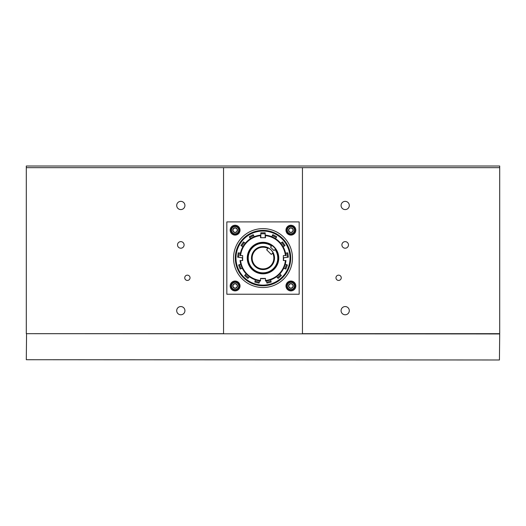 <?xml version="1.0" encoding="UTF-8"?>
<svg xmlns="http://www.w3.org/2000/svg" width="526" height="526" viewBox="0 0 526 526"><rect width="100%" height="100%" fill="white"/><g stroke="black" fill="none" stroke-linecap="round" stroke-linejoin="round"><path stroke-width="0.79" d="M499.7 167.662L302.45 167.662L302.45 333.681L499.7 333.681L499.7 166.019L26.3 166.019L26.3 167.662L223.55 167.662L223.55 333.681L26.3 333.681L26.3 167.662M26.3 359.718L26.563 333.681L499.7 333.944L499.437 359.981L26.3 359.718M184.744 277.794A2.643 2.643 0 0 0 187.387 280.437A2.643 2.643 0 0 0 190.031 277.794A2.643 2.643 0 0 0 187.387 275.151A2.643 2.643 0 0 0 184.744 277.794M335.969 277.794A2.643 2.643 0 0 0 338.613 280.437A2.643 2.643 0 0 0 341.256 277.794A2.643 2.643 0 0 0 338.613 275.151A2.643 2.643 0 0 0 335.969 277.794M341.078 205.469A4.109 4.109 0 0 0 345.188 209.578A4.109 4.109 0 0 0 349.297 205.469A4.109 4.109 0 0 0 345.188 201.359A4.109 4.109 0 0 0 341.078 205.469M341.078 310.669A4.109 4.109 0 0 0 345.188 314.778A4.109 4.109 0 0 0 349.297 310.669A4.109 4.109 0 0 0 345.188 306.559A4.109 4.109 0 0 0 341.078 310.669M176.703 310.669A4.109 4.109 0 0 0 180.812 314.778A4.109 4.109 0 0 0 184.922 310.669A4.109 4.109 0 0 0 180.812 306.559A4.109 4.109 0 0 0 176.703 310.669M176.703 205.469A4.109 4.109 0 0 0 180.812 209.578A4.109 4.109 0 0 0 184.922 205.469A4.109 4.109 0 0 0 180.812 201.359A4.109 4.109 0 0 0 176.703 205.469M341.9 244.919A3.287 3.287 0 0 0 345.188 248.206A3.287 3.287 0 0 0 348.475 244.919A3.287 3.287 0 0 0 345.188 241.631A3.287 3.287 0 0 0 341.9 244.919M177.525 244.919A3.287 3.287 0 0 0 180.812 248.206A3.287 3.287 0 0 0 184.1 244.919A3.287 3.287 0 0 0 180.812 241.631A3.287 3.287 0 0 0 177.525 244.919M302.45 167.662L223.55 167.662M285.966 230.171A4.931 4.931 0 0 0 290.898 235.102A4.931 4.931 0 0 0 295.829 230.171A4.931 4.931 0 0 0 290.898 225.24A4.931 4.931 0 0 0 285.966 230.171M285.966 285.966A4.931 4.931 0 0 0 290.898 290.898A4.931 4.931 0 0 0 295.829 285.966A4.931 4.931 0 0 0 290.898 281.035A4.931 4.931 0 0 0 285.966 285.966M230.171 285.966A4.931 4.931 0 0 0 235.102 290.898A4.931 4.931 0 0 0 240.034 285.966A4.931 4.931 0 0 0 235.102 281.035A4.931 4.931 0 0 0 230.171 285.966M230.171 230.171A4.931 4.931 0 0 0 235.102 235.102A4.931 4.931 0 0 0 240.034 230.171A4.931 4.931 0 0 0 235.102 225.24A4.931 4.931 0 0 0 230.171 230.171M233.544 258.069A29.456 29.456 0 0 0 263 287.525A29.456 29.456 0 0 0 292.456 258.069A29.456 29.456 0 0 0 263 228.613A29.456 29.456 0 0 0 233.544 258.069M299.162 221.906L226.837 221.906L226.837 294.231L299.162 294.231L299.162 221.906M235.641 257.49L235.635 258.069A27.365 27.365 0 0 1 263 230.704A27.365 27.365 0 0 1 290.365 258.069A27.365 27.365 0 0 1 263 285.434A27.365 27.365 0 0 1 235.635 258.069A27.365 27.365 0 0 0 263 285.434A27.365 27.365 0 0 0 290.365 258.069A27.365 27.365 0 0 0 263 230.704A27.365 27.365 0 0 0 235.635 258.069A27.365 27.365 0 0 0 263 285.434A27.365 27.365 0 0 0 290.365 258.069A27.365 27.365 0 0 1 263 285.434A27.365 27.365 0 0 1 235.635 258.069L235.641 258.647M286.979 271.245L286.407 272.251M277.182 281.476L276.176 282.048M263.579 285.427L262.421 285.427M249.824 282.048L248.818 281.476M239.593 272.251L239.021 271.245M248.818 234.662L249.317 234.372L248.818 234.662M239.021 244.892L239.304 244.386L239.021 244.892M290.359 257.49L290.365 258.069L290.359 257.49M286.407 243.886L286.696 244.386L286.407 243.886M276.176 234.09L276.683 234.372L276.176 234.09M277.182 234.662L276.683 234.372L277.182 234.662M286.979 244.892L286.696 244.386L286.979 244.892M239.593 243.886L239.304 244.386L239.593 243.886M249.824 234.09L249.317 234.372L249.824 234.09M263 273.836A15.767 15.767 0 0 1 247.233 258.069A15.767 15.767 0 0 1 263 242.302A15.767 15.767 0 0 1 278.767 258.069A15.767 15.767 0 0 1 263 273.836M263 242.644A15.425 15.425 0 0 0 247.575 258.069A15.425 15.425 0 0 0 263 273.494M260.528 237.726L260.528 235.655A22.552 22.552 0 0 0 240.586 255.597L242.657 255.597L242.657 260.541L240.586 260.541A22.552 22.552 0 0 0 260.528 280.483L260.528 278.412L265.472 278.412L265.472 280.483A22.552 22.552 0 0 0 285.414 260.541L283.343 260.541L283.343 255.597L285.414 255.597A22.552 22.552 0 0 0 265.472 235.655L265.472 237.726L260.528 237.726M275.512 249.048A15.425 15.425 0 0 0 247.91 254.88A15.425 15.425 0 0 0 266.189 273.158A15.425 15.425 0 0 0 275.512 249.048L273.98 250.586L270.482 247.089L271.548 246.023A14.767 14.767 0 0 0 248.542 255.051A14.767 14.767 0 0 0 266.018 272.527A14.767 14.767 0 0 0 275.045 249.521M260.528 280.483L260.528 281.015A23.078 23.078 0 0 1 240.053 260.541L240.586 260.541M285.414 260.541L285.947 260.541A23.078 23.078 0 0 1 265.472 281.015L265.472 280.483M265.472 235.655L265.472 235.122A23.078 23.078 0 0 1 285.947 255.597L285.414 255.597M240.586 255.597L240.053 255.597A23.078 23.078 0 0 1 260.528 235.122L260.528 235.655M265.183 237.726L265.183 233.761L260.817 233.761L260.817 232.794L265.183 232.794L265.183 233.761M260.817 237.726L260.817 233.761M254.255 236.713L253.637 235.53L249.771 237.561L249.324 236.707L253.19 234.675L253.637 235.53M250.389 238.738L249.771 237.561M245.333 243.222L244.235 242.466L241.756 246.056L240.961 245.51L243.439 241.914L244.235 242.466M242.854 246.812L241.756 246.056M240.454 253.131L239.133 252.973L238.607 257.306L237.647 257.188L238.173 252.855L239.133 252.973M242.657 257.799L238.607 257.306M240.744 264.177L239.501 264.65L241.046 268.727L240.145 269.075L238.594 264.992L239.501 264.65M242.295 268.26L241.046 268.727M246.129 273.816L245.248 274.815L248.515 277.708L247.871 278.432L244.603 275.539L245.248 274.815M249.396 276.715L248.515 277.708M255.38 279.852L255.064 281.147L259.305 282.192L259.068 283.133L254.834 282.087L255.064 281.147M259.62 280.897L259.305 282.192M266.38 280.897L266.695 282.192L270.936 281.147L271.166 282.087L266.932 283.133L266.695 282.192M270.62 279.852L270.936 281.147M276.604 276.715L277.485 277.708L280.752 274.815L281.397 275.539L278.129 278.432L277.485 277.708M279.871 273.816L280.752 274.815M283.705 268.26L284.954 268.727L286.499 264.65L287.406 264.992L285.855 269.075L284.954 268.727M285.256 264.177L286.499 264.65M283.343 257.799L287.393 257.306L286.867 252.973L287.827 252.855L288.353 257.188L287.393 257.306M285.546 253.131L286.867 252.973M283.146 246.812L284.244 246.056L281.765 242.466L282.561 241.914L285.039 245.51L284.244 246.056M280.667 243.222L281.765 242.466M275.611 238.738L276.229 237.561L272.363 235.53L272.81 234.675L276.676 236.707L276.229 237.561M271.745 236.713L272.363 235.53M236.95 227.081A3.603 3.603 0 0 0 232.012 228.323A3.603 3.603 0 0 0 233.255 233.268A3.603 3.603 0 0 0 238.199 232.019A3.603 3.603 0 0 0 236.95 227.081M232.998 233.695A4.103 4.103 0 0 1 231.585 228.067A4.103 4.103 0 0 1 237.206 226.653A4.103 4.103 0 0 1 238.626 232.275A4.103 4.103 0 0 1 232.998 233.695M236.319 228.139A2.367 2.367 0 0 0 233.038 231.328A2.367 2.367 0 0 0 237.141 231.387A2.367 2.367 0 0 0 236.319 228.139M236.154 228.415L235.142 227.804L233.071 228.961L233.038 231.328L235.069 232.545L237.141 231.387L237.173 229.02L236.154 228.415M233.143 228.915L233.038 231.328L235.03 232.518M237.173 229.02L235.175 227.824M236.95 282.87A3.603 3.603 0 0 0 232.012 284.119A3.603 3.603 0 0 0 233.255 289.057A3.603 3.603 0 0 0 238.199 287.814A3.603 3.603 0 0 0 236.95 282.87M232.998 289.484A4.103 4.103 0 0 1 231.585 283.862A4.103 4.103 0 0 1 237.206 282.442A4.103 4.103 0 0 1 238.626 288.07A4.103 4.103 0 0 1 232.998 289.484M236.319 283.928A2.367 2.367 0 0 0 233.038 287.117A2.367 2.367 0 0 0 237.141 287.176A2.367 2.367 0 0 0 236.319 283.928M236.154 284.204L235.142 283.593L233.071 284.75L233.038 287.117L235.069 288.333L237.141 287.176L237.173 284.809L236.154 284.204M233.038 287.032L235.069 288.333L237.141 287.097M237.173 284.809L235.175 283.619M292.745 282.87A3.603 3.603 0 0 0 287.801 284.119A3.603 3.603 0 0 0 289.05 289.057A3.603 3.603 0 0 0 293.988 287.814A3.603 3.603 0 0 0 292.745 282.87M288.794 289.484A4.103 4.103 0 0 1 287.374 283.862A4.103 4.103 0 0 1 293.002 282.442A4.103 4.103 0 0 1 294.415 288.07A4.103 4.103 0 0 1 288.794 289.484M292.108 283.928A2.367 2.367 0 0 0 288.827 287.117A2.367 2.367 0 0 0 292.929 287.176A2.367 2.367 0 0 0 292.108 283.928M291.95 284.204L290.931 283.593L288.859 284.75L288.827 287.117L290.858 288.333L292.929 287.176L292.962 284.809L291.95 284.204M288.938 284.711L288.827 287.117M288.866 287.137L290.858 288.333L292.929 287.176M292.962 284.809L290.97 283.619M292.745 227.081A3.603 3.603 0 0 0 287.801 228.323A3.603 3.603 0 0 0 289.05 233.268A3.603 3.603 0 0 0 293.988 232.019A3.603 3.603 0 0 0 292.745 227.081M288.794 233.695A4.103 4.103 0 0 1 287.374 228.067A4.103 4.103 0 0 1 293.002 226.653A4.103 4.103 0 0 1 294.415 232.275A4.103 4.103 0 0 1 288.794 233.695M292.108 228.139A2.367 2.367 0 0 0 288.827 231.328A2.367 2.367 0 0 0 292.929 231.387A2.367 2.367 0 0 0 292.108 228.139M291.95 228.415L290.931 227.804L288.859 228.961L288.827 231.328L290.858 232.545L292.929 231.387L292.962 229.02L291.95 228.415M288.938 228.915L288.827 231.328M288.866 231.348L290.858 232.545L292.929 231.387M292.962 229.106L290.97 227.824M273.125 252.611L271.133 249.935A11.506 11.506 0 0 1 269.871 267.3A11.506 11.506 0 0 1 253.769 251.198A11.506 11.506 0 0 1 271.133 249.935L268.457 247.943L266.629 249.778L271.291 254.439L273.125 252.611M267.971 248.43A10.849 10.849 0 0 0 252.289 256.353A10.849 10.849 0 0 0 264.716 268.779A10.849 10.849 0 0 0 272.639 253.098M271.548 246.023L272.021 245.557M290.023 258.069A27.023 27.023 0 0 0 263 231.045A27.023 27.023 0 0 0 235.977 258.069A27.023 27.023 0 0 0 263 285.092A27.023 27.023 0 0 0 290.023 258.069M242.545 260.541A20.606 20.606 0 0 1 242.394 257.766M283.606 257.766A20.606 20.606 0 0 1 283.455 260.541M265.472 278.524A20.606 20.606 0 0 1 260.528 278.524M290.707 258.069A27.707 27.707 0 0 0 263 230.362A27.707 27.707 0 0 0 235.293 258.069A27.707 27.707 0 0 0 263 285.776A27.707 27.707 0 0 0 290.707 258.069M240.053 255.597A23.078 23.078 0 0 1 260.528 235.122M260.528 281.015A23.078 23.078 0 0 1 240.053 260.541M265.472 235.122A23.078 23.078 0 0 1 285.947 255.597M285.947 260.541A23.078 23.078 0 0 1 265.472 281.015"/></g></svg>
